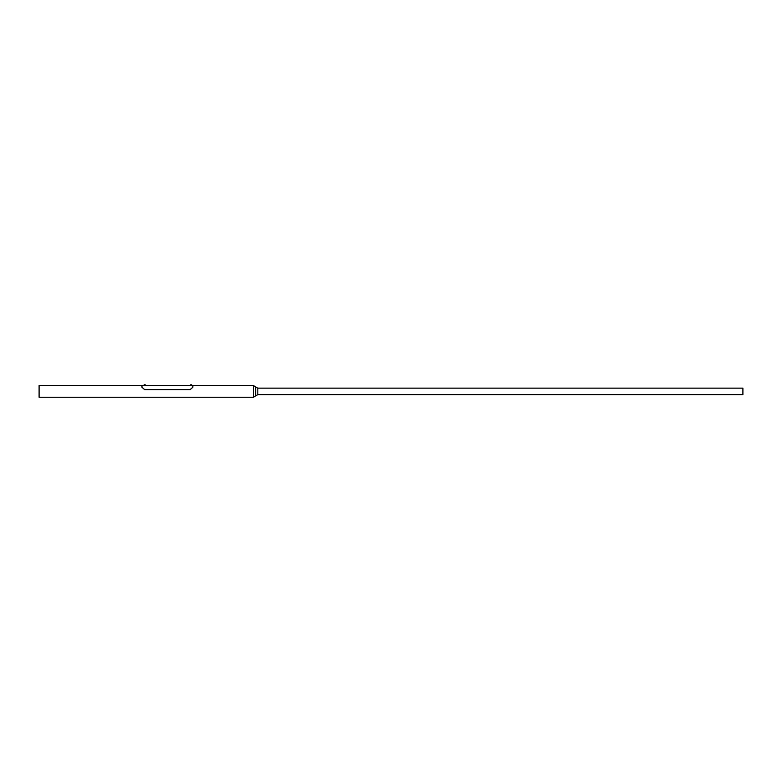 <?xml version="1.0" encoding="UTF-8"?>
<svg xmlns="http://www.w3.org/2000/svg" width="782" height="782" viewBox="0 0 782 782"><rect width="100%" height="100%" fill="white"/><g stroke="black" fill="none" stroke-linecap="round" stroke-linejoin="round"><path stroke-width="1.17" d="M255.655 386.992L253.485 385.555L253.485 397.256L39.1 397.256L39.1 385.555L192.851 385.399L192.851 387.276L190.143 389.661L144.67 389.661L141.962 387.276L141.962 385.555M257.816 388.146L742.9 388.146L742.9 394.675L257.816 394.675L257.816 388.146L255.655 386.963L255.655 395.848L253.485 397.256M253.485 385.555L192.851 385.399M257.816 394.675L255.655 395.848M192.851 385.555L192.851 387.276M141.962 387.276L141.962 385.399M141.962 387.227L144.67 389.661M190.143 389.661L144.67 389.622M190.143 389.622L192.851 387.227M144.377 384.744L144.963 384.744M144.347 385.428L145.208 384.812L144.328 384.812M190.691 384.812L190.691 385.399L191.766 385.399L191.766 384.812L190.749 384.744M144.132 385.399L144.191 384.744"/></g></svg>
